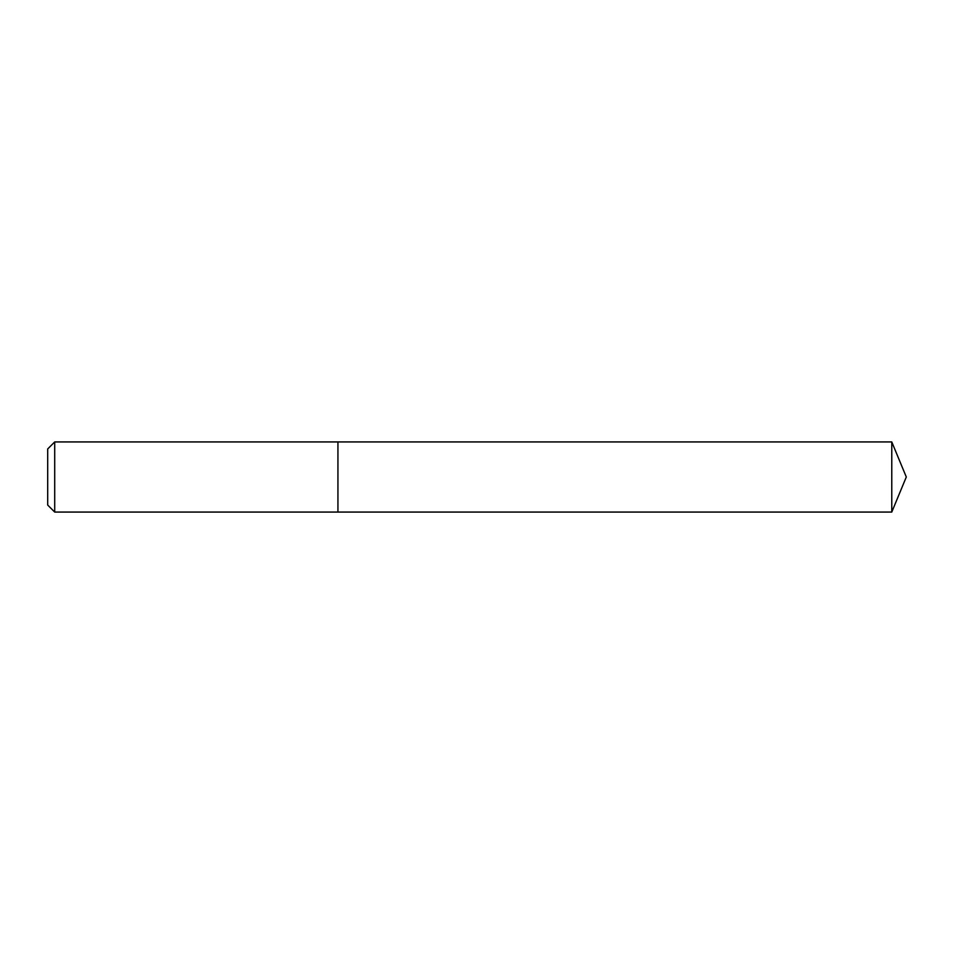 <?xml version="1.0" encoding="UTF-8"?>
<svg xmlns="http://www.w3.org/2000/svg" width="954" height="954" viewBox="0 0 954 954"><rect width="100%" height="100%" fill="white"/><g stroke="black" fill="none" stroke-linecap="round" stroke-linejoin="round"><path stroke-width="1.43" d="M54.712 441.929L54.712 512.071L337.931 512.071L337.931 441.929L337.931 512.071L891.775 512.071L891.775 441.929L54.712 441.929L47.7 448.94L47.7 505.06L54.712 512.071M891.775 512.071L906.3 477L891.775 441.929"/></g></svg>
